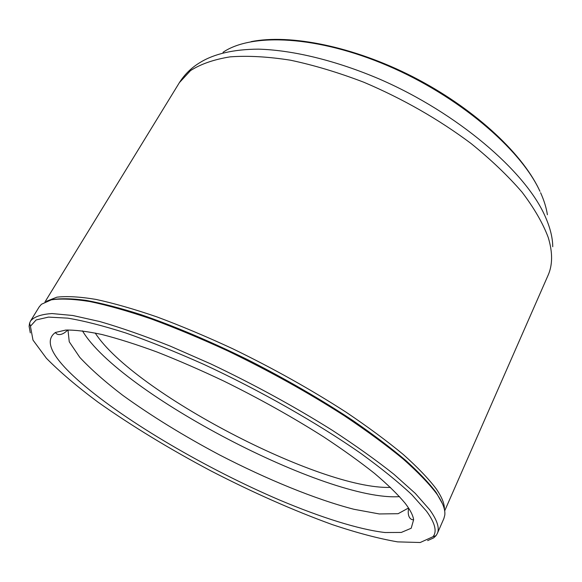 <?xml version="1.0" encoding="UTF-8"?>
<svg xmlns="http://www.w3.org/2000/svg" width="582" height="582" viewBox="0 0 582 582"><rect width="100%" height="100%" fill="white"/><g stroke="black" fill="none" stroke-linecap="round" stroke-linejoin="round"><path stroke-width="0.87" d="M539.965 191.318L538.83 188.939C520.766 151.56 472.322 107.197 412.864 76.773C353.412 46.422 290.214 33.807 251.075 41.664M82.462 330.845C119.077 392.923 327.673 501.975 399.55 496.613M95.222 333.02C132.798 391.773 320.791 490.051 390.478 487.374M81.138 382.934C52.096 357.792 43.534 340.965 55.465 332.453L65.73 330.074C75.129 329.885 87.205 331.369 101.952 334.512C118.139 338.651 136.428 344.457 156.827 351.943C178.165 360.323 200.448 370.014 223.692 381.014C259.31 398.568 292.615 417.178 323.599 436.849C342.958 449.624 359.945 461.817 374.568 473.428C387.619 484.5 397.797 494.431 405.116 503.219C410.157 509.788 412.994 515.281 413.635 519.704L411.19 528.252L401.282 532.443L385.051 532.53C358.803 529.489 320.908 517.449 279.658 500.076C207.141 469.048 126.752 422.27 81.138 382.934M426.482 511.149L411.794 494.671C398.444 482.158 381.545 468.466 361.102 453.604C317.641 423.23 259.783 390.326 203.562 364.267C175.844 351.906 149.93 341.481 125.836 332.999C103.298 325.796 83.939 320.842 67.759 318.15L48.495 317.103L36.113 319.954L30.431 326.247L32.985 340.084L46.414 358.279C59.997 372.043 77.21 386.674 98.045 402.184C131.743 425.959 169.42 448.889 211.07 470.983C252.988 492.583 293.321 510.429 332.075 524.528C356.701 532.792 378.54 538.568 397.593 541.871L420.197 542.511L433.015 536.713C437.228 531.526 435.052 523 426.482 511.149M427.646 540.605L433.728 537.841L436.034 535.651L437.308 533.527C439.774 528.172 437.228 520.243 429.676 509.737L415.322 493.427L393.919 474.272C376.299 460.275 355.66 445.55 332.016 430.113C294.012 406.323 253.621 384.266 210.844 363.939L170.257 346.123C144.387 335.85 120.932 327.666 99.886 321.57L72.772 315.495L52.082 313.567C41.504 314.215 34.345 316.659 30.599 320.9L29.58 323.163L29.1 326.306L30.3 332.875M437.308 533.527L443.877 518.533L444.786 515.121C445.463 509.716 442.786 502.615 436.74 493.82C428.927 483.533 417.665 471.871 402.948 458.834C386.31 445.157 366.776 430.811 344.348 415.781C308.3 392.661 269.553 371.09 228.108 351.07C201.176 338.651 175.531 327.935 151.167 318.921C128.033 311.05 107.561 305.252 89.737 301.527C73.703 299.002 60.899 298.435 51.318 299.825L41.446 304.262L39.161 306.947L30.599 320.9M223.015 52.307C251.657 32.672 317.525 35.648 387.757 65.722C457.969 95.71 519.741 148.155 539.514 190.394M540.773 193.108L540.598 192.722C544.097 200.506 546.36 207.839 547.393 214.736M444.67 510.88L548.048 275.359C552.696 264.977 552.762 252.348 548.237 237.478C542.926 223.292 534.196 208.189 522.061 192.169C507.991 175.859 490.968 159.614 470.983 143.448C438.559 119.223 402.868 98.831 363.925 82.28C338.484 72.546 314.018 65.191 290.513 60.208C268.047 56.665 247.91 55.552 230.108 56.861C213.929 59.466 200.725 64.049 190.496 70.626L179.394 82.629C184.727 74.227 191.667 67.49 200.215 62.427C213.907 53.966 233.615 49.244 258.583 49.15C293.008 50.147 336.112 60.535 379.922 79.268C457.51 113.039 524.957 170.941 544.854 215.682C550.005 227.024 552.638 237.376 552.755 246.732M444.379 509.33C444.648 504.027 441.964 497.254 436.333 489.004C428.679 478.833 417.665 467.339 403.304 454.513C387.074 441.076 368.028 426.984 346.174 412.245C311.035 389.576 273.176 368.391 232.596 348.691C206.181 336.447 180.951 325.855 156.907 316.892C134.02 309.049 113.657 303.215 95.834 299.388C79.719 296.733 66.726 296.005 56.854 297.184L46.429 301.294M442.567 503.939L436.238 492.576C429.043 483.038 418.851 472.3 405.669 460.362C390.813 447.842 373.368 434.674 353.347 420.844C321.184 399.543 285.929 379.151 247.597 359.669C209.251 340.87 173.632 325.84 140.749 314.578C120.154 308.038 101.959 303.309 86.172 300.377C71.942 298.471 60.513 298.246 51.893 299.701M67.978 329.965L69.251 341.78L79.785 357.363C90.821 369.192 105.116 381.821 122.664 395.251C151.225 415.89 183.505 435.765 219.487 454.884C266.949 479.415 315.553 499.363 353.921 509.279L379.304 513.95L398.11 513.702L408.535 508.006M179.394 82.629L44.989 301.934M433.015 536.713L436.034 535.651M30.431 326.247L29.58 323.163M67.716 329.972C61.801 336.221 56.621 335.137 55.465 332.453M408.68 508.224C406.92 516.641 410.768 520.286 413.635 519.704M539.972 191.325L539.492 190.314"/></g></svg>
